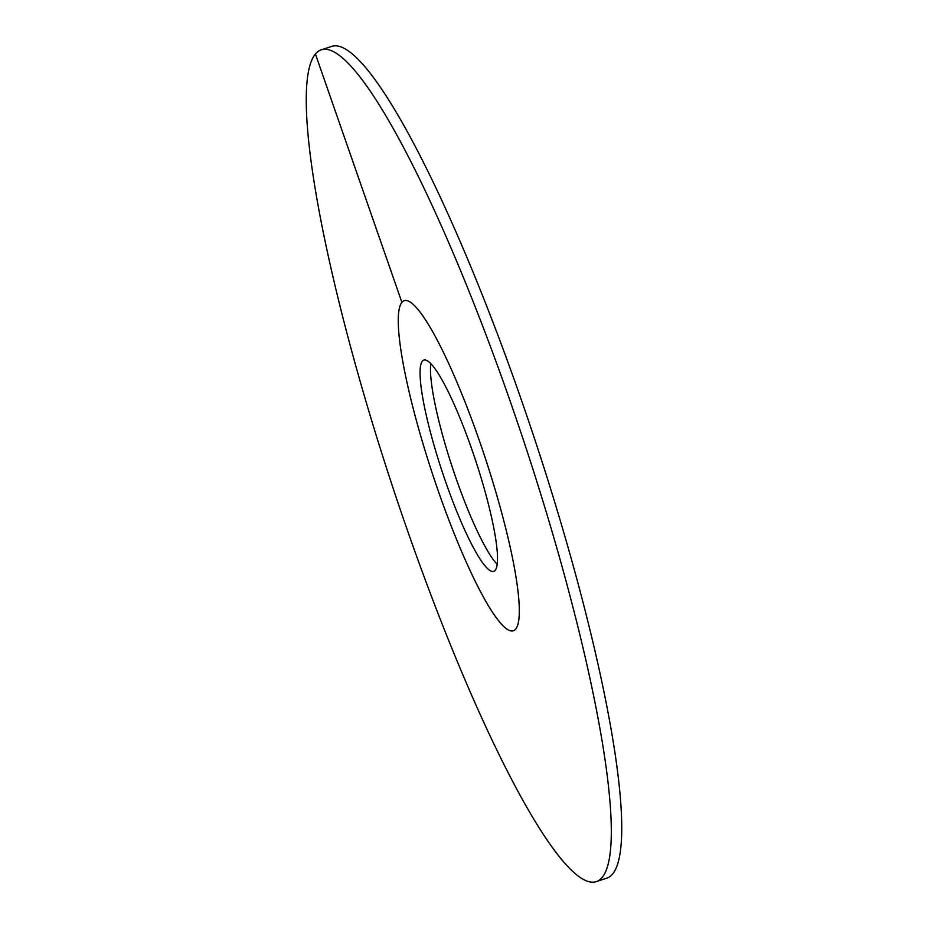 <?xml version="1.0" encoding="UTF-8"?>
<svg xmlns="http://www.w3.org/2000/svg" width="928" height="928" viewBox="0 0 928 928"><rect width="100%" height="100%" fill="white"/><g stroke="black" fill="none" stroke-linecap="round" stroke-linejoin="round"><path stroke-width="1.39" d="M430.801 363.637A111.244 17.632 71.7 0 0 455.984 478.129A111.244 17.632 -108.3 0 0 497.199 564.363M438.109 490.506A173.826 27.55 71.7 0 1 404.19 300.695A173.826 27.55 71.7 0 1 479.463 440.951A173.826 27.55 -108.3 0 1 513.381 630.75A173.826 27.55 -108.3 0 0 515.678 629.114A173.826 27.55 71.7 0 0 482.235 448.99A173.826 27.55 71.7 0 0 404.19 300.695A173.826 27.55 71.7 0 0 401.894 302.342A173.826 27.55 -108.3 0 0 435.336 482.456A173.826 27.55 -108.3 0 0 513.381 630.75A173.826 27.55 -108.3 0 1 438.109 490.506M445.556 481.586A111.244 17.632 71.7 0 1 423.841 360.11A111.244 17.632 71.7 0 1 472.016 449.871A111.244 17.632 -108.3 0 1 493.731 571.346A111.244 17.632 -108.3 0 1 445.556 481.586M331.632 46.4A438.039 69.414 71.7 0 1 528.299 420.106A438.039 69.414 71.7 0 1 612.596 874.014A438.039 69.414 -108.3 0 1 606.796 878.155L596.368 881.6A438.039 69.414 -108.3 0 0 602.168 877.459A438.039 69.414 71.7 0 0 517.87 423.551A438.039 69.414 71.7 0 0 321.204 49.845L331.632 46.4M596.368 881.6A438.039 69.414 -108.3 0 1 399.701 507.894A438.039 69.414 -108.3 0 1 315.404 53.986A438.039 69.414 71.7 0 1 321.204 49.845M315.404 53.986L401.894 302.342"/></g></svg>
